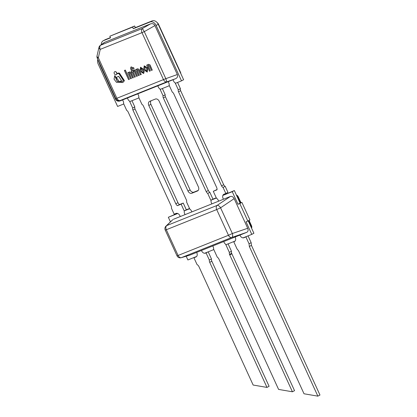<?xml version="1.0" encoding="UTF-8"?>
<svg xmlns="http://www.w3.org/2000/svg" width="417" height="417" viewBox="0 0 417 417"><rect width="100%" height="100%" fill="white"/><g stroke="black" fill="none" stroke-linecap="round" stroke-linejoin="round"><path stroke-width="0.63" d="M181.197 257.706L189.626 255.209L181.4 257.638A3.508 2.382 -111.8 0 1 178.085 255.459L177.006 255.803A3.508 3.508 0 0 0 181.197 257.706A3.508 3.101 -106.5 0 0 181.4 257.638L231.789 237.455L246.744 232.342C248.12 231.576 248.449 230.22 247.719 228.266L232.352 233.525L228.474 235.277A3.508 2.382 68.2 0 0 231.789 237.455A3.508 1.877 -108.9 0 0 232.352 233.525L220.577 207.812A3.508 1.835 -124 0 0 217.121 205.409A3.508 2.382 68.2 0 0 216.699 209.563L220.577 207.812L234.156 198.643C233.15 196.803 231.873 196.089 230.33 196.49L217.121 205.409L166.727 225.592A3.508 3.06 -133.4 0 0 166.013 226.077A3.508 3.508 0 0 0 165.231 230.09L166.31 229.741A3.508 2.382 -111.8 0 1 166.727 225.592L172.758 219.702L166.013 226.077M246.744 232.342L189.803 255.147M173.389 219.295L230.33 196.49M234.156 198.643L247.719 228.266M251.613 228.25A3.508 3.508 0 0 0 251.477 225.665L251.143 225.91A3.508 3.06 46.6 0 1 251.529 228.073M236.517 195.281A3.508 3.101 73.5 0 1 237.925 197.038L238.258 196.788A3.508 3.508 0 0 0 236.387 195M158.225 24.28L158.444 24.103A3.508 3.508 0 0 0 157.157 22.617M180.827 73.647A3.508 3.508 0 0 0 180.509 72.297L180.29 72.475M141.983 32.651L144.298 31.645L142.39 28.507A3.508 2.382 68.2 0 0 141.983 32.651L163.511 79.668A3.508 2.382 68.2 0 0 166.816 81.852L165.825 78.662L115.837 98.683A3.508 3.503 23.5 0 0 120.216 100.518A3.508 2.382 -111.8 0 1 116.911 98.334L98.344 57.775A3.508 1.814 -167.3 0 1 97.031 55.888A3.508 3.508 0 0 0 97.187 57.932A3.508 2.966 -21.2 0 0 97.27 58.125L98.344 57.775L100.236 49.368A3.508 2.382 -111.8 0 1 100.643 45.229A3.508 2.226 -126.1 0 0 100.283 45.417A3.508 3.508 0 0 0 98.928 47.481A3.508 1.814 12.7 0 0 100.236 49.368L141.983 32.651M97.182 57.932L100.163 65.568L115.587 99.262C116.578 100.992 118.053 101.555 120.023 100.956L175.583 78.704C177.407 77.786 177.991 76.394 177.334 74.528L154.926 25.588C153.936 23.858 152.46 23.289 150.49 23.894L104.396 42.414M122.025 81.716L117.375 81.367L115.363 76.353L114.758 75.665L114.05 79.167L116.51 82.358L122.838 82.498L124.349 80.768L119.476 73.392L118.861 73.006L117.339 73.35L117.683 73.804L118.736 73.382L123.375 80.507L121.972 81.742L117.302 81.445L114.654 75.722M122.89 82.472L124.454 80.71L119.58 73.335L118.965 72.949L117.339 73.35M116.27 77.317L119.246 81.669L121.597 80.726L118.626 76.379L116.27 77.317L118.626 76.379M121.597 80.726L118.73 76.321M116.567 72.766A1.658 1.215 -117.8 0 0 114.665 71.75A1.658 1.215 -117.8 0 0 114.362 73.788A1.658 1.215 -117.8 0 0 116.213 74.685A1.658 1.215 -117.8 0 0 116.567 72.766M116.265 74.653A1.658 1.215 -117.8 0 0 116.317 74.627A1.658 1.215 -117.8 0 0 116.677 72.709A1.658 1.215 -117.8 0 0 114.769 71.698A1.658 1.215 -117.8 0 0 114.717 71.724M124.381 70.457L125.335 70.061L129.416 79.261L125.23 70.119L124.381 70.457L128.566 79.6L129.416 79.261M128.91 72.678L128.744 72.313L127.795 72.704L130.578 78.792L131.423 78.459L129.39 74.012L129.609 73.053L130.427 73.335L132.564 78L133.377 77.671L130.995 72.469L129.484 71.933L128.869 72.881L128.634 72.37L127.795 72.704M133.377 77.671L131.1 72.412L129.536 71.906M131.423 78.459L129.494 73.955L129.666 73.032M131.699 71.13L131.261 71.317L131.663 72.198L132.111 72.021L134.493 77.228L135.348 76.884L132.966 71.677L133.617 71.416L133.211 70.536L132.559 70.796L131.537 68.565L132.085 67.95L131.657 67.012L130.875 67.064L130.495 68.497L131.704 71.14L131.261 71.317M133.617 71.416L133.32 70.478L132.663 70.739L131.642 68.508L132.189 67.893L131.762 66.955L130.933 67.038M132.189 67.893L131.772 68.028M135.348 76.884L133.075 71.635M133.784 70.306L134.722 69.915L137.401 76.061L134.613 69.973L133.784 70.306L136.567 76.394L137.401 76.061M133.893 68.08A0.813 0.594 -117.8 0 0 132.809 68.581A0.813 0.594 -117.8 0 0 133.893 68.08M133.768 68.993A0.813 0.594 -117.8 0 0 133.013 67.559M136.786 69.514L136.62 69.154L135.676 69.55L138.46 75.639L139.304 75.3L137.266 70.859L137.495 69.894L138.34 70.285L140.44 74.846L141.259 74.518L138.877 69.311L137.323 68.779L136.75 69.728L136.515 69.212L135.676 69.55M141.259 74.518L138.981 69.253L137.375 68.753M139.304 75.3L137.375 70.801L137.553 69.868M141.217 69.905L140.868 69.436L141.014 68.101L142.442 69.43L141.113 69.962M143.302 71.13L143.182 72.589L141.848 71.562L141.54 70.9L143.667 70.046L143.281 69.201L140.524 67.2L140.294 70.16L141.076 71.87L143.677 73.533L144.23 71.396L143.99 70.869L143.193 71.187M144.803 68.357L144.704 66.73L146.101 67.851L146.883 69.561L146.847 71.031L145.481 70.124L144.699 68.409M146.935 67.518L144.204 65.829L143.797 68.586L144.563 70.264L147.269 72.094L147.545 68.841L147.039 67.46M147.79 65.083L147.634 64.744L146.685 65.141L149.474 71.229L150.318 70.89L148.28 66.444L148.52 65.464L149.39 65.917L151.454 70.431L152.273 70.108L149.891 64.901L148.327 64.322L147.764 65.318L147.529 64.802L146.685 65.141M152.273 70.108L149.995 64.844L148.384 64.296M150.318 70.89L148.389 66.392L148.577 65.443M131.965 100.695L134.816 106.924A2.632 1.929 -117.8 0 0 135.035 108.946L177.955 202.683A3.508 2.57 -117.8 0 0 179.513 204.554L183.245 203.058L186.326 209.793L184.215 210.908L184.33 211.158A3.508 2.57 -117.8 0 0 184.642 213.754L185.044 214.63L180.259 216.543L179.857 215.667A3.508 2.57 62.2 0 0 176.005 213.441L174.17 214.176L171.403 208.13A2.632 1.929 62.2 0 0 171.205 206.045L128.139 111.98A2.632 1.929 62.2 0 0 126.721 110.437L123.526 103.452A2.632 1.929 -117.8 0 0 123.307 101.435A2.632 1.929 62.2 0 1 123.526 103.452L123.766 103.979L117.604 106.45L98.193 64.056A5.473 4.014 62.2 0 1 97.677 60.1L97.807 59.532M101.128 44.801L101.498 43.165A5.473 4.014 62.2 0 1 103.192 40.777A5.473 4.014 62.2 0 1 103.468 40.652L105.579 39.537A5.473 4.014 -117.8 0 0 105.303 39.662L103.192 40.777M134.816 106.924L132.705 108.039L129.51 101.06A2.632 1.929 62.2 0 1 128.097 99.517L127.399 98L122.614 99.918L123.307 101.435L122.614 99.918L127.399 98L128.097 99.517A2.632 1.929 -117.8 0 0 129.51 101.06L129.75 101.586L138.965 97.896L138.725 97.37A2.632 1.929 -117.8 0 0 138.507 95.347L137.813 93.83L157.798 85.829L158.491 87.346A2.632 1.929 -117.8 0 0 159.904 88.884L160.144 89.41L169.359 85.72L169.12 85.193A2.632 1.929 -117.8 0 0 168.901 83.176L168.207 81.659L172.992 79.741L173.686 81.258A2.632 1.929 -117.8 0 0 175.104 82.801L175.343 83.327L181.504 80.856L156.135 25.442L158.246 24.327A5.473 4.014 -117.8 0 0 152.236 20.85L150.125 21.965A5.473 4.014 62.2 0 1 156.135 25.442M150.125 21.965L133.273 28.71L132.549 27.121L134.66 26.005L135.389 27.6L152.236 20.85M103.468 40.652L110.541 37.817L109.812 36.227L132.549 27.121M135.389 27.6L133.273 28.71M105.579 39.537L110.437 37.593M109.812 36.227L134.66 26.005M158.246 24.327L183.616 79.741L181.504 80.856M201.453 250.481L201.64 250.888A3.529 2.585 -117.8 0 0 204.622 253.265L213.806 249.585L213.577 249.09A3.508 2.57 -117.8 0 0 213.202 246.812L212.8 245.936L223.741 241.552L224.143 242.428A3.508 2.57 -117.8 0 0 225.644 244.258L225.873 244.753L235.063 241.073A3.529 2.585 -117.8 0 0 235.282 237.409L235.099 237.007M247.62 236.043L243.95 237.732A3.508 2.57 62.2 0 1 240.103 235.506L240.098 235.485A3.529 2.585 -117.8 0 0 243.085 237.862L251.79 234.375L246.03 221.787L247.823 221.067L239.801 203.543L238.003 204.262L232.243 191.674L222.845 195.437A3.508 2.57 -117.8 0 0 223.059 198.367L223.46 199.243L218.67 201.161L218.268 200.285A3.508 2.57 -117.8 0 0 216.48 198.278L216.366 198.028L210.84 200.243L211.07 200.749A3.508 2.57 -117.8 0 0 211.45 203.016L211.852 203.892L191.867 211.899L191.466 211.018A3.508 2.57 -117.8 0 0 189.834 209.11L189.657 208.729L184.215 210.908M186.18 256.231L187.89 259.968L196.61 256.476A3.529 2.585 -117.8 0 0 196.824 252.817L196.642 252.41L196.824 252.817A3.529 2.585 62.2 0 1 196.063 256.903A3.529 2.585 62.2 0 1 195.886 256.987L193.936 257.769L195.667 256.851M183.245 203.058L181.134 204.174L184.33 211.158A3.508 2.57 62.2 0 0 184.642 213.754L185.044 214.63L180.259 216.543L179.857 215.667A3.508 2.57 -117.8 0 0 177.736 213.504L168.338 217.262L177.366 213.379M186.326 209.793L189.553 208.5M162.359 88.524L165.215 94.753A2.632 1.929 -117.8 0 0 165.429 96.775L208.349 190.512A3.659 2.684 -117.8 0 0 209.84 192.331L212.951 199.128L216.261 197.804M222.845 195.437L234.354 190.559L240.114 203.147L241.912 202.427L249.934 219.952L247.823 221.067M248.224 220.859L253.901 233.259L251.79 234.375M212.951 199.128L210.84 200.243M168.338 217.262L170.454 221.88M234.354 190.559L232.243 191.674M240.114 203.147L238.003 204.262M241.912 202.427L239.801 203.543M155.359 99.058A3.508 2.57 62.2 0 1 159.211 101.289L198.383 186.847A3.508 2.57 62.2 0 1 197.627 190.913A3.508 2.57 62.2 0 1 197.45 190.996L191.825 193.248A3.508 2.57 62.2 0 1 187.973 191.017L148.801 105.459A3.508 2.57 62.2 0 1 149.552 101.394A3.508 2.57 62.2 0 1 149.734 101.31L155.359 99.058M151.063 100.778A3.508 2.57 -117.8 0 0 150.912 104.344L190.084 189.902A3.508 2.57 -117.8 0 0 193.936 192.133L198.231 190.413M206.238 191.627L163.318 97.891A2.632 1.929 62.2 0 1 163.099 95.868L159.904 88.884A2.632 1.929 62.2 0 1 158.491 87.346L157.798 85.829L137.813 93.83L138.507 95.347A2.632 1.929 62.2 0 1 138.725 97.37L141.921 104.349A2.632 1.929 62.2 0 1 143.333 105.892L186.399 199.957A2.747 2.012 62.2 0 1 186.597 202.042L189.834 209.11A3.508 2.57 62.2 0 1 191.466 211.018L191.867 211.899L211.852 203.892L211.45 203.016A3.508 2.57 62.2 0 1 211.07 200.749L207.729 193.446A3.659 2.684 62.2 0 1 206.238 191.627L208.349 190.512M209.84 192.331L207.729 193.446M165.215 94.753L163.099 95.868M179.513 204.554L177.402 205.67A3.508 2.57 62.2 0 1 175.838 203.798L132.924 110.062A2.632 1.929 62.2 0 1 132.705 108.039M181.134 204.174L177.402 205.67M225.826 193.488L227.937 192.373L225.17 186.326L223.059 187.442L225.826 193.488L223.992 194.223A3.508 2.57 -117.8 0 0 223.809 194.306A3.508 2.57 -117.8 0 0 223.059 198.367L223.46 199.243L218.67 201.161L218.268 200.285A3.508 2.57 -117.8 0 0 216.48 198.278L213.285 191.299L217.012 189.808A3.508 2.57 -117.8 0 0 216.647 187.457L173.727 93.721A2.632 1.929 -117.8 0 0 172.315 92.178L169.12 85.193A2.632 1.929 -117.8 0 0 168.901 83.176L168.207 81.659L172.992 79.741L173.686 81.258A2.632 1.929 -117.8 0 0 175.104 82.801L178.299 89.78A2.632 1.929 -117.8 0 0 178.518 91.803L221.583 185.867A2.632 1.929 -117.8 0 0 223.059 187.442M225.17 186.326A2.632 1.929 62.2 0 1 223.694 184.752L180.629 90.687A2.632 1.929 62.2 0 1 180.41 88.665L178.299 89.78M224.961 194.322A3.508 2.57 62.2 0 1 225.321 193.691M217.048 189.521L213.285 191.299M180.41 88.665L177.559 82.436M228.083 243.867L231.471 251.258A3.508 2.57 -117.8 0 0 231.664 253.301L229.553 254.417A3.508 2.57 62.2 0 1 229.355 252.374L225.644 244.258A3.508 2.57 62.2 0 1 224.143 242.433L223.741 241.558L212.795 245.936L213.196 246.812A3.508 2.57 62.2 0 1 213.577 249.09L217.288 257.195A3.508 2.57 62.2 0 1 218.748 258.743A5.473 4.014 62.2 0 1 218.988 259.228L278.592 389.415L292.421 391.787L229.762 254.917A5.473 4.014 62.2 0 1 229.553 254.417M231.471 251.258L229.355 252.374M231.664 253.301A5.473 4.014 -117.8 0 0 231.873 253.802L294.538 390.672L292.421 391.787M234.964 241.182L233.775 241.808L237.044 248.939L238.555 250.784L304.024 393.778L317.858 396.15L319.969 395.035L251.451 245.373L251.154 242.663L249.043 243.778L245.915 236.945M251.451 245.373L249.335 246.489L249.043 243.778M317.858 396.15L249.335 246.489M235.094 237.007L235.287 237.424A3.518 2.575 62.2 0 1 234.531 241.495A3.518 2.575 62.2 0 1 234.349 241.579L233.775 241.808M251.154 242.663L248.047 235.876M193.936 257.769L197.064 264.597A3.529 2.585 62.2 0 1 198.925 266.593L253.155 385.042L266.984 387.414L209.72 262.335A3.529 2.585 62.2 0 1 209.339 260.036L206.076 252.905L205.508 253.129A3.529 2.585 62.2 0 1 201.635 250.888L201.447 250.481M266.984 387.414L269.095 386.298L211.831 261.219A3.529 2.585 -117.8 0 1 211.45 258.921L209.339 260.036M208.208 251.832L211.45 258.921M206.076 252.905L207.796 251.993M216.699 209.563L228.474 235.277L178.085 255.459L166.31 229.741L216.699 209.563M237.393 197.194L237.925 197.038L240.63 202.938M248.714 220.598L251.143 225.91L250.721 226.311M150.49 23.894L142.39 28.507L100.643 45.229L104.813 42.185M177.334 74.528L165.825 78.662L144.298 31.645L154.926 25.588M120.023 100.956L120.216 100.518L166.816 81.852L175.583 78.704M100.163 65.568L97.27 58.125L115.837 98.683L115.587 99.262M197.799 190.809L197.45 190.996M193.936 192.133L191.825 193.248M190.084 189.902L187.973 191.017M150.912 104.344L148.801 105.459M165.429 96.775L163.318 97.891M177.955 202.683L175.838 203.798M135.035 108.946L132.924 110.062M223.694 184.752L221.583 185.867M180.629 90.687L178.518 91.803M231.873 253.802L229.762 254.917M234.698 241.391L234.349 241.579M245.655 236.83L243.95 237.732M205.508 253.129L207.228 252.222M195.886 256.987L196.235 256.799M209.72 262.335L211.831 261.219M177.006 255.803L165.231 230.09M251.477 225.665L249.069 220.411M241.005 202.787L238.258 196.788M180.509 72.297L158.444 24.103M100.283 45.417L104.386 42.425M97.031 55.888L98.928 47.481"/></g></svg>
